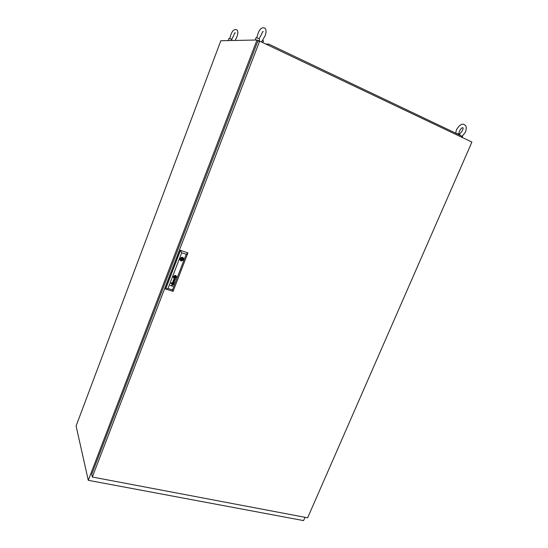 <?xml version="1.0" encoding="UTF-8"?>
<svg xmlns="http://www.w3.org/2000/svg" width="548" height="548" viewBox="0 0 548 548"><rect width="100%" height="100%" fill="white"/><g stroke="black" fill="none" stroke-linecap="round" stroke-linejoin="round"><path stroke-width="0.82" d="M259.355 41.127L256.991 40.004L88.276 480.308L303.571 520.6L305.017 517.298M88.276 480.308L76.09 425.988L220.83 40.744L256.991 40.004M259.403 41.121L259.238 38.572L256.135 37.675L255.128 40.038M263.424 41.079L262.78 40.292M262.033 41.278L261.17 41.847M231.42 40.525L231.722 39.278L229.009 38.476L228.139 40.593M459.587 135.013L459.895 134.281L455.984 133.301M259.636 41.121L92.331 477.02L307.647 517.798L471.91 142.069L259.636 41.121L257.807 41.148L91.701 474.356L92.331 477.02M181.772 258.642L181.011 258.492L181.415 259.06M182.176 259.211L181.82 258.697L181.436 258.971L181.792 259.478L182.176 259.211M174.401 276.726L174.346 277.425L175.285 277.541L175.524 276.487M175.607 277.473L175.703 276.843L175.6 277.466M172.798 284.289L173.456 284.419L173.778 283.871L172.935 284.412L172.49 283.152L172.134 284.09L172.264 282.994L173.997 283.282M172.949 284.124L172.894 283.72L173.517 284.104L173.538 283.508M175.12 279.411L175.052 280.055L174.579 280.076L174.901 279.281M174.004 276.726L174.333 277.829L175.278 277.836L175.853 277.309L175.696 276.206M176.024 277.439L176.093 276.74L176.018 277.432M173.449 276.487C173.189 277.644 173.641 278.322 174.805 278.521L176.429 277.432C176.689 276.267 176.237 275.589 175.065 275.397L173.449 276.487M173.648 277.952L174.798 278.514L176.422 277.425L176.216 275.945M173.853 277.891L173.641 276.487L173.887 277.939L174.771 278.309L175.792 277.987L176.264 277.315L176.024 276.028M180.34 260.375L181.724 260.971L183.58 259.67C183.902 258.238 183.333 257.416 181.874 257.218L180.032 258.519C179.723 259.958 180.292 260.779 181.737 260.985L183.69 259.286L181.847 257.786L180.224 258.156M183.69 259.286L183.265 257.793M171.099 283.248L171.271 283.611L171.099 283.248M171.305 282.706L171.483 283.063L171.305 282.706M172.483 289.885L186.217 254.279L181.703 252.786L167.969 288.501L172.483 289.885L173.072 291.372L165.51 288.933L180.34 250.313L187.916 252.916L180.34 250.313M174.38 280.199L174.278 279.09M175.572 279.185L173.976 278.843L173.75 279.72M172.798 281.412L174.079 282.33L172.373 282.515L174.291 282.535L173.1 281.405L174.791 281.234L173.278 280.165L174.497 281.24L172.798 281.412L174.079 282.33M171.531 285.583L172.846 286.296L170.236 285.487L171.394 285.618L171.819 284.611L173.326 285.022M175.586 276.322L174.333 276.363L174.285 277.576M186.217 254.279L187.916 252.916L173.072 291.372M167.969 288.501L165.619 289.091L180.463 250.443L181.703 252.786M179.929 258.896L181.751 260.389L183.402 260.026M174.839 275.623L174.257 275.815L174.833 275.617M173.88 276.11L174.257 275.815L173.88 276.103M175.476 277.959L175.065 278.083L175.47 277.952M174.045 277.822L175.065 278.083L174.031 277.809L174.106 276.137L175.463 275.856L176.093 276.74L175.935 276.247M173.997 276.719L174.161 277.685M173.997 279.884L173.627 279.905M174.524 280.021L174.894 279.274M174.49 281.234L173.209 280.35M173.093 281.398L174.785 281.234M172.38 282.508L174.367 282.316M172.86 283.234L172.332 283.186L172.182 283.837M172.839 286.289L170.236 285.481M171.202 282.974L171.579 282.789M170.997 283.515L171.373 283.337M174.394 276.719L174.353 277.425M175.161 277.439L174.428 277.213L174.709 276.473L175.456 276.706L175.168 277.452L174.422 277.213M175.456 276.706L175.168 277.452M180.614 259.711L183.073 259.581L183.244 259.142M183.073 259.581L183.429 259.978M182.402 259.368L182.833 259.841M180.011 258.581L180.491 259.081M182.559 257.985L183.114 259.101M265.828 44.066L268.643 44.052L461.478 135.918L461.991 137.329M268.643 44.052L266.951 44.6M257.683 34.538L256.8 37.764M259.197 38.552L261.519 34.38M261.56 34.277L262.588 31.716L263.321 31.626M261.855 41.484L265.074 35.778C266.328 32.661 266.362 30.174 265.177 28.325C262.081 26.736 259.594 28.77 257.718 34.435M263.506 40.874L262.828 42.634M230.592 35.627L229.77 38.607M231.694 39.271L233.695 35.504M231.619 39.483L232.064 39.456M233.722 35.428L234.66 32.942L235.4 32.962M235.147 40.449L236.894 36.798C238.12 33.606 238.147 31.318 236.976 29.928C234.311 28.722 232.194 30.599 230.619 35.558M456.463 129.808L455.683 133.15M459.546 134.144L462.334 130.876M458.69 133.828L459.608 130.945C460.526 129.102 461.553 127.972 462.697 127.568M462.361 130.808L463.224 128.068M461.786 136.753L465.526 132.02C466.56 128.485 466.506 126.28 465.355 125.417C462.745 122.848 459.793 124.286 456.484 129.746M462.628 136.109L462.074 137.39M181.395 258.224L181.82 258.697M181.326 259.91L181.751 260.389"/></g></svg>
